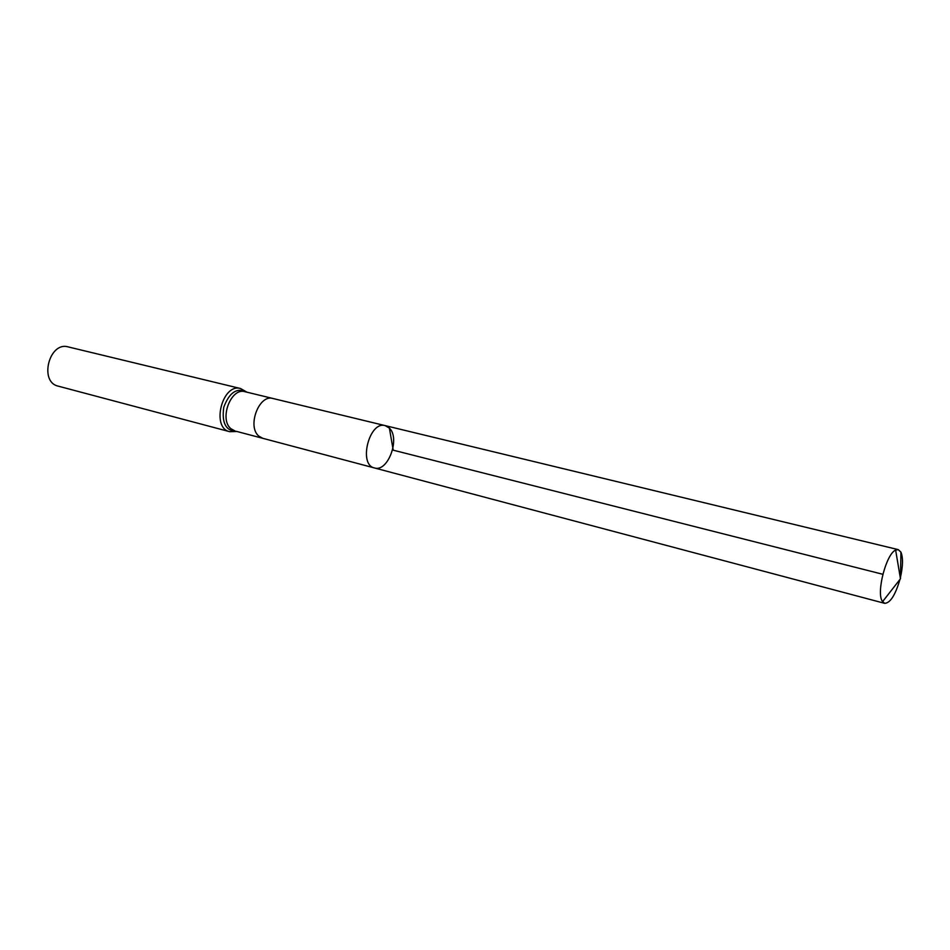 <?xml version="1.0" encoding="UTF-8"?>
<svg xmlns="http://www.w3.org/2000/svg" width="950" height="950" viewBox="0 0 950 950"><rect width="100%" height="100%" fill="white"/><g stroke="black" fill="none" stroke-linecap="round" stroke-linejoin="round"><path stroke-width="1.43" d="M389.393 428.117L385.201 425.624C369.312 420.565 358.091 464.835 374.466 467.958C387.838 472.542 400.544 438.425 389.393 428.117L393.217 450.181L882.847 574.299M229.674 431.68C210.876 427.928 222.288 382.886 240.599 388.538L68.139 346.892C49.174 341.204 38.807 382.114 58.199 386.139L229.674 431.68L236.918 431.478M236.36 431.336L262.841 438.342L258.851 436.121C246.822 426.538 259.089 393.941 272.935 398.489L385.201 425.624C369.312 420.565 358.091 464.835 374.466 467.958L884.664 603.333C890.233 603.096 895.328 595.128 899.959 579.417M900.327 577.944C902.987 566.319 903.189 557.721 900.932 552.164L898.273 549.634L895.636 550.086C886.314 553.791 876.232 592.135 882.217 601.124L884.664 603.333M900.932 552.164L900.469 578.764L895.636 550.086M272.935 398.489L244.981 391.709C231.016 387.137 218.844 419.247 231.004 428.771L235.03 430.979M246.822 392.148C237.072 387.232 229.401 392.267 223.773 407.229C221.588 423.071 225.946 431.146 236.847 431.466M262.829 438.33L374.466 467.958M240.599 388.538L246.893 392.16M246.323 392.029L244.981 391.709M385.201 425.624L898.273 549.634M900.469 578.764L882.55 601.683"/></g></svg>
